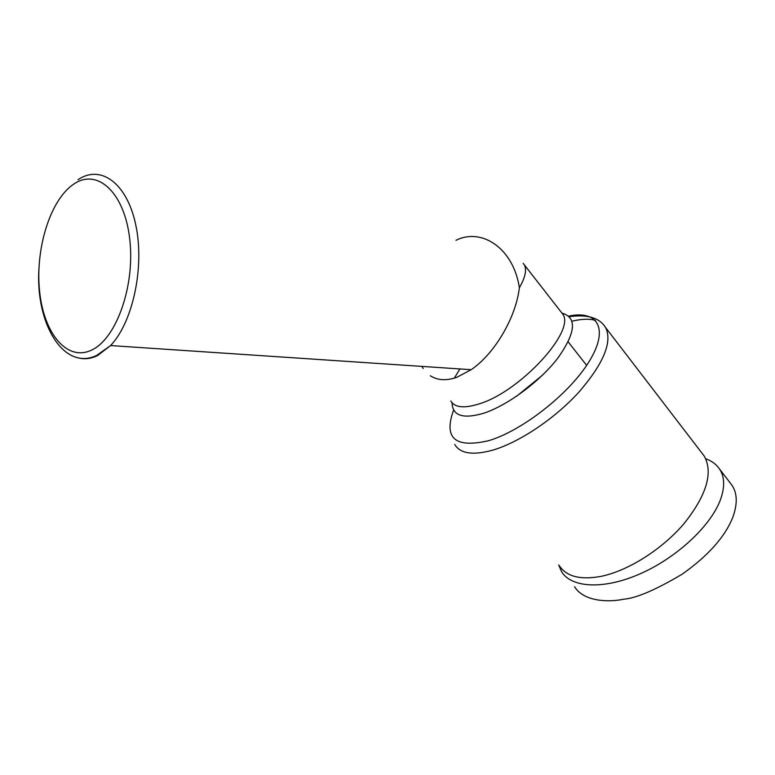 <?xml version="1.0" encoding="UTF-8"?>
<svg xmlns="http://www.w3.org/2000/svg" width="775" height="775" viewBox="0 0 775 775"><rect width="100%" height="100%" fill="white"/><g stroke="black" fill="none" stroke-linecap="round" stroke-linejoin="round"><path stroke-width="1.16" d="M702.169 453.394L704.252 456.107C713.349 472.711 706.606 495.215 684.034 523.609C661.879 549.649 627.518 571.175 600.46 576.484C580.039 580.087 566.302 576.445 559.221 565.576M523.164 263.306L524.229 264.721C526.981 269.613 525.353 277.295 519.366 287.757C515.85 317.731 494.566 353.846 471.181 369.694L456.717 377.357C446.284 380.932 437.497 380.399 430.338 375.759M516.634 396.219L542.238 375.391M705.754 458.771C711.857 460.98 716.478 464.428 719.617 469.127L732.026 485.344C737.257 493.171 737.597 503.614 733.043 516.683C725.381 536.445 708.398 555.627 682.097 574.236C655.631 589.92 636.149 598.242 623.672 599.201C610.09 602.214 584.069 602.223 574.556 586.704M719.617 469.127C724.761 477.09 724.974 487.436 720.266 500.185C710.258 526.748 675.626 558.494 639.433 574.13C603.202 589.882 571.378 587.799 561.546 571.65L558.688 564.956M421.891 366.401L423.198 368.551M454.751 444.463C460.321 453.733 473.089 455.603 493.074 450.052C519.628 442.186 555.026 418.452 579.109 391.908C603.812 363.146 612.618 341.659 605.527 327.447L604.374 325.849M595.413 320.327C589.155 318.632 581.366 318.922 572.047 321.199M568.753 316.103C597.942 309.893 609.227 328.794 589.368 361.131C569.896 393.361 522.505 430.658 488.696 440.675C455.002 448.463 443.329 438.233 453.656 409.965M561.1 312.015L562.485 313.807C576.581 330.111 520.325 391.714 479.018 403.92C464.186 408.58 454.78 407.621 450.798 401.033M452.048 402.797C452.484 415.729 462.927 419.236 483.397 413.317C507.276 405.664 539.875 381.571 557.923 358.002C575.854 332.504 577.181 317.527 561.904 313.061M76.58 357.411C83.419 359.648 90.413 359.038 97.563 355.57L110.563 345.563C132.787 322.352 144.731 267.307 135.848 225.312C127.197 183.113 100.672 164.087 77.984 179.761M456.01 240.279C482.438 227.23 513.602 249.037 519.366 287.757M92.041 349.874C67.483 362.206 43.875 333.899 39.622 291.439C35.049 249.143 50.113 199.892 73.683 184.159C97.137 167.768 124.378 192.142 129.687 238.7C135.354 285.055 116.647 338.239 92.041 349.874M454.305 378.142L459.933 368.939M569.354 316.655C587.402 314.175 599.462 317.779 605.527 327.447L704.252 456.107M524.229 264.721L561.613 312.683M38.905 268.692C35.379 324.095 63.879 371.196 96.672 355.425L110.563 345.563L471.181 369.694M586.646 365.374L568.191 341.882"/></g></svg>
